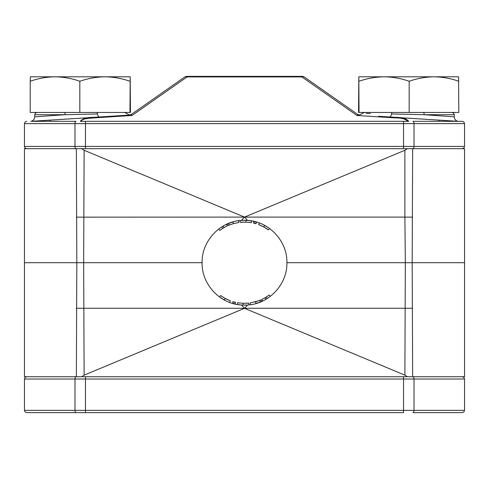 <?xml version="1.0" encoding="UTF-8"?>
<svg xmlns="http://www.w3.org/2000/svg" width="489" height="489" viewBox="0 0 489 489"><rect width="100%" height="100%" fill="white"/><g stroke="black" fill="none" stroke-linecap="round" stroke-linejoin="round"><path stroke-width="0.73" d="M76.357 148.693L81.651 148.693L84.12 150.276L83.662 262.709L76.822 262.709L76.357 148.693L24.45 148.693L24.45 262.709L76.822 262.709L24.45 262.709L24.45 376.726L76.357 376.726L76.822 262.709L202.085 262.709C201.578 241.26 219.848 221.456 241.425 220.405L245.985 220.325L245.924 222.116L251.352 222.672L251.658 220.906L247.037 220.374M412.643 376.726L464.55 376.726L464.55 262.709L412.178 262.709L464.55 262.709L464.55 148.693L412.643 148.693L412.178 262.709L412.643 376.726L76.357 376.726M241.425 305.014C219.958 303.962 201.572 284.274 202.085 262.709L83.662 262.709L84.12 375.149L244.5 308.314L241.425 305.014A42.415 42.415 0 0 0 247.575 305.014L243.015 305.099L243.076 303.302L237.648 302.746L237.342 304.513L241.963 305.05M84.12 375.149L81.651 376.726M407.349 376.726L404.88 375.149L244.5 308.314L247.575 305.014C269.152 303.962 287.422 284.158 286.915 262.709L412.178 262.709L286.915 262.709C287.428 241.15 269.042 221.456 247.575 220.405A42.415 42.415 0 0 0 241.425 220.405L244.5 217.104L247.575 220.405M260.778 301.878L255.527 303.663M260.16 302.129L259.836 302.257M258.987 302.575L258.51 302.74M259.977 300.264L260.863 299.885L261.584 301.53L260.392 302.031L259.72 300.368L255.613 301.78L256.102 303.504M240.081 304.892L239.512 304.83A42.415 42.415 0 0 1 239.17 304.788M241.004 304.977L240.136 304.898M244.164 305.124L244.476 305.124M245.6 305.112L245.233 305.118M233.809 303.755L234.262 302.019L235.588 302.336L235.191 304.091L233.736 303.736M224.561 300.142L219.524 296.988L220.582 295.539L225.209 298.455L224.359 300.038L221.859 298.577M226.266 301.004L224.873 300.313M404.88 375.149L405.338 262.709L404.88 217.104L244.5 217.104L404.88 150.276L407.349 148.693L412.643 148.693M412.643 308.266L76.357 308.266M225.209 298.455L230.356 300.784L229.732 302.471M228.986 300.252L227.501 299.598M227.153 299.439L225.784 298.761M225.074 298.382L224.634 298.137M223.98 297.764L223.418 297.428M222.856 297.08L221.933 296.481M225.991 300.869L224.402 300.063M221.535 298.369L220.979 298.003M234.262 302.019L232.947 301.652L232.434 303.369M247.899 303.186L247.098 303.247M247.141 303.241L246.823 303.259M246.841 303.259L246.132 303.296M243.076 303.302L248.736 303.107L248.919 304.892M244.139 303.327L243.559 303.314M243.919 303.327L243.094 303.302M243.027 303.302L242.599 303.284M239.726 303.046A40.618 40.618 0 0 1 238.265 302.85M258.602 300.802L250.191 302.929L250.441 304.702M255.386 301.841L254.61 302.049M256.401 301.548L256.022 301.658M260.172 302.123L258.681 302.685M267.19 298.541L266.23 297.025A40.618 40.618 0 0 0 269.158 294.989L270.252 296.413M266.23 297.025A40.618 40.618 0 0 1 264.977 297.789L265.882 299.341M264.977 297.789A40.618 40.618 0 0 1 261.817 299.451L262.581 301.077M81.651 148.693L407.349 148.693M84.12 150.276L244.5 217.104L76.357 217.153M228.222 223.546L233.473 221.755M228.84 223.296L229.164 223.167M230.013 222.85L230.49 222.678M229.023 225.154L228.137 225.533L227.416 223.889L228.607 223.387L229.28 225.05L233.387 223.638L232.898 221.914M248.919 220.527L249.488 220.588A42.415 42.415 0 0 1 249.83 220.631M247.996 220.441L248.864 220.521M243.4 220.313L243.766 220.301M244.524 220.294L244.867 220.301M255.191 221.664L254.738 223.406L253.412 223.082L253.809 221.328L255.264 221.682M264.439 225.276L269.476 228.43L268.418 229.879L263.791 226.963L264.641 225.386L267.141 226.847M262.734 224.414L264.127 225.111M263.498 226.804L258.644 224.634L259.268 222.953M260.014 225.172L261.499 225.82M261.847 225.985L263.216 226.658M263.926 227.037L264.366 227.281M265.02 227.654L265.582 227.99M266.144 228.339L267.067 228.938M263.009 224.549L264.598 225.362M267.465 227.055L268.021 227.416M254.738 223.406L256.053 223.773L256.566 222.049M241.101 222.232L241.902 222.177M241.859 222.177L242.177 222.159M242.159 222.159L242.868 222.122M245.924 222.116L240.264 222.312L240.081 220.527M244.861 222.092L245.441 222.104M245.081 222.098L245.906 222.116M245.973 222.116L246.401 222.134M249.274 222.373A40.618 40.618 0 0 1 250.735 222.574M233.387 223.638L238.809 222.495L238.559 220.716M230.398 224.616L233.381 223.644M233.614 223.577L234.39 223.369M232.599 223.876L232.978 223.76M228.828 223.296L230.319 222.739M221.81 226.878L222.77 228.394A40.618 40.618 0 0 0 219.842 230.435L218.748 229.005M222.77 228.394A40.618 40.618 0 0 1 224.023 227.629L223.118 226.077M224.023 227.629A40.618 40.618 0 0 1 227.183 225.967L226.419 224.341M412.643 217.153L404.88 217.104L404.88 150.276M79.829 81.266C88.014 78.417 96.37 76.932 104.89 76.81L30.434 76.81L30.196 81.266C38.331 78.405 46.602 76.92 55.012 76.81C63.521 76.938 71.797 78.423 79.829 81.266L79.829 112.439L130.441 112.439L130.202 76.81L129.952 112.439M30.196 81.266L30.196 112.439L79.829 112.439M130.196 76.81L104.89 76.81C113.436 76.926 121.792 78.411 129.952 81.266M464.55 410.357L463.896 411.958L462.27 412.637L412.967 412.637A2.28 1.045 90 0 0 414.012 410.357L464.55 410.357L464.55 379.006L414.012 379.006L414.012 410.357L403.547 410.357L403.547 379.006L85.453 379.006L85.453 410.357L403.547 410.357L403.547 412.637L26.73 412.637L25.104 411.958L24.45 410.357L74.988 410.357L74.988 379.006L24.45 379.006L24.45 410.357M34.713 116.834L64.848 114.719L34.713 114.719L34.713 116.834A4.56 4.56 0 0 1 30.911 121.333L99.316 116.987A4.56 1.699 -93.7 0 1 97.5 113.955C135.459 113.087 135.459 113.087 97.5 113.955L64.848 114.719A2.28 0.776 -90 0 1 65.618 112.439M423.382 112.439A2.28 0.776 90 0 1 424.152 114.719L454.287 116.834A4.56 4.56 0 0 0 458.089 121.333L389.684 116.987A4.56 1.699 93.7 0 0 391.5 113.955C353.541 113.087 353.541 113.087 391.5 113.955A2.28 0.807 -90 0 1 392.257 112.439M454.287 116.834L454.287 114.719L424.152 114.719L391.5 113.955M378.468 116.272L457.71 121.333M31.29 121.333L130.3 115.013A2.28 2.017 86.3 0 0 131.064 114.787L132.054 115.471L129.848 115.037A2.28 2.28 0 0 0 131.009 114.634L184.481 77.189L131.009 114.634L132.054 115.471L93.949 117.904C89.444 118.32 81.718 118.436 81.302 121.333L407.698 121.333C405.54 118.949 401.322 117.806 395.051 117.904L356.946 115.471L357.991 114.634L304.519 77.189L357.991 114.634A2.28 2.28 0 0 0 359.152 115.037L356.946 115.471L378.468 116.84M81.302 121.333L80.294 121.333C82.464 118.625 86.92 117.299 93.656 117.348A4.56 0.526 86.3 0 1 93.949 117.904M403.547 121.333L403.547 123.613L85.453 123.613L85.453 146.413L403.547 146.413L403.547 123.613L414.012 123.613A2.28 1.045 90 0 0 412.967 121.333L462.27 121.333L463.896 122.012L464.55 123.613L414.012 123.613L414.012 146.413L464.55 146.413L464.55 123.613M31.363 121.333L76.033 121.333A2.28 1.045 -90 0 0 74.988 123.613L24.45 123.613L25.104 122.012L26.73 121.333M395.051 117.904A4.56 0.526 93.7 0 1 395.344 117.348C402.068 117.293 406.524 118.619 408.706 121.333L407.698 121.333M366.12 113.381L370.332 113.472M356.946 115.471L301.902 76.926A4.56 3.295 125 0 1 304.519 77.189A4.56 4.56 0 0 0 301.902 76.363L187.098 76.363A4.56 4.56 0 0 0 184.481 77.189A4.56 3.295 55 0 1 187.098 76.926L132.054 115.471M358.7 115.013A2.28 2.017 93.7 0 1 357.936 114.787M359.048 112.439L358.804 76.81L358.559 112.439L458.804 112.439L458.566 76.81L433.987 76.81C442.398 76.92 450.669 78.405 458.804 81.266M359.048 81.266C367.233 78.417 375.583 76.932 384.109 76.81C392.655 76.926 401.011 78.411 409.171 81.266L409.171 112.439M409.171 81.266C417.203 78.423 425.479 76.938 433.987 76.81L358.804 76.81M412.967 376.726A2.28 1.045 -90 0 1 414.012 379.006L403.547 379.006L403.547 376.726M76.033 412.637A2.28 1.045 -90 0 1 74.988 410.357L85.453 410.357L85.453 412.637M85.453 376.726L85.453 379.006L74.988 379.006A2.28 1.045 90 0 1 76.033 376.726M301.902 76.363L301.902 76.926L187.098 76.926L187.098 76.363M24.45 123.613L24.45 146.413L74.988 146.413L74.988 123.613L85.453 123.613L85.453 121.333M76.033 148.693A2.28 1.045 90 0 1 74.988 146.413L85.453 146.413L85.453 148.693M403.547 148.693L403.547 146.413L414.012 146.413A2.28 1.045 -90 0 1 412.967 148.693M97.5 113.955A2.28 0.807 -90 0 0 96.743 112.439M24.45 379.006L25.104 377.404L26.73 376.726M464.55 379.006L463.896 377.404L462.27 376.726M50.104 120.129L50.104 121.333M464.55 146.413L463.896 148.014L462.27 148.693M24.45 146.413L25.104 148.014L26.73 148.693M438.896 120.129L438.896 121.333M364.323 112.439L359.513 114.988L357.93 114.591M124.677 112.439L129.487 114.988L131.07 114.591M454.287 114.719L453.633 113.118L452.007 112.439M34.713 114.719L35.367 113.118L36.993 112.439"/></g></svg>
